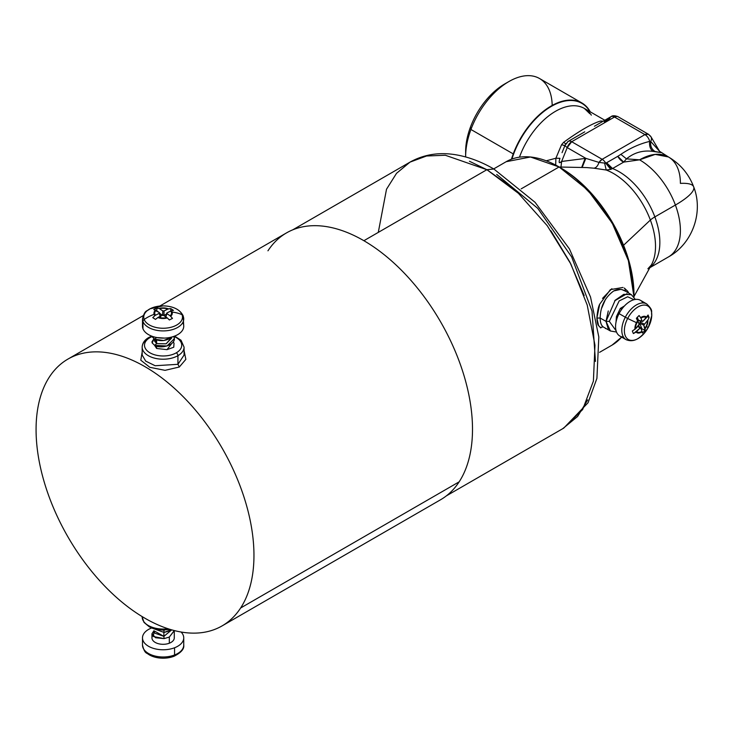 <?xml version="1.0" encoding="UTF-8"?>
<svg xmlns="http://www.w3.org/2000/svg" width="734" height="734" viewBox="0 0 734 734"><rect width="100%" height="100%" fill="white"/><g stroke="black" fill="none" stroke-linecap="round" stroke-linejoin="round"><path stroke-width="1.1" d="M649.874 267.662L668.445 256.937C692.446 243.716 703.704 212.19 693.685 186.849A57.72 13.267 159.6 0 1 675.399 205.043L654.856 216.906A18.616 4.276 -20.4 0 0 650.37 220.053L623.57 245.257L650.37 220.053A59.463 34.333 60 0 1 651.342 264.983A59.463 34.333 -120 0 0 650.37 220.053A18.616 4.276 159.6 0 1 654.856 216.906A57.72 33.324 60 0 1 650.03 267.369A57.72 33.324 -120 0 0 654.856 216.906L675.399 205.043A57.72 33.324 60 0 1 668.445 256.937A57.72 33.324 -120 0 0 675.399 205.043A57.72 13.267 -20.4 0 0 693.685 186.849A57.72 13.267 -20.4 0 0 680.4 183.39A57.72 33.324 120 0 0 675.399 163.682A57.72 33.324 120 0 0 668.445 156.966A57.72 33.324 120 0 0 639.58 159.828L626.487 158.865C634.112 152.553 642.956 150.057 653.003 151.378L660.82 152.571L655.049 151.507C651.682 149.369 650.223 146.02 650.682 141.469L649.673 141.405C649.168 145.956 650.278 149.277 653.003 151.378C642.956 150.057 634.112 152.553 626.487 158.865L623.689 162.095L617.789 156.324L620.872 154.351L626.487 158.865L620.872 154.351C630.157 148.094 639.754 143.781 649.673 141.405A6.982 4.028 -120 0 0 644.938 134.606L614.486 117.027A6.982 4.028 -120 0 0 611 116.678A6.982 4.028 -120 0 0 609.761 118.367L604.321 121.816M506.726 82.869A55.16 31.846 120 0 0 470.411 127.211A55.16 31.846 120 0 0 465.695 153.938M465.64 156.507L465.64 151.562A55.16 31.846 -60 0 1 470.411 127.211L470.934 129.487A61.206 35.342 120 0 0 465.64 156.507A61.206 35.342 120 0 0 465.64 156.948A61.206 35.342 -60 0 1 470.934 129.487L513.24 153.911A61.206 35.342 120 0 0 511.451 159.214A61.206 35.342 -60 0 1 513.24 153.911A61.206 35.342 -60 0 1 551.225 105.962A61.206 35.342 -60 0 1 589.209 110.054A61.206 35.342 -60 0 1 590.274 111.843A61.206 35.342 120 0 0 589.209 110.054A6.982 5.468 146.9 0 1 589.163 110.412A60.858 35.14 -60 0 1 589.907 111.632A60.858 35.14 120 0 0 589.163 110.412A60.858 35.14 120 0 0 549.454 107.522A60.858 35.14 120 0 0 511.928 159.039A60.858 35.14 -60 0 1 549.454 107.522A60.858 35.14 -60 0 1 589.163 110.412A6.982 5.468 -33.1 0 0 589.108 111.164A6.982 5.468 146.9 0 1 589.163 110.412A6.982 5.468 -33.1 0 0 589.209 110.054A61.206 35.342 120 0 0 581.833 102.934A61.206 35.342 120 0 0 513.24 153.911L470.934 129.487A61.206 35.342 -60 0 1 539.518 78.51L581.833 102.934M617.046 116.367L614.486 117.027L571.694 141.726A6.982 4.028 -120 0 0 568.208 141.387A6.982 4.028 -120 0 0 566.96 143.075L565.951 144.24A6.982 2.266 22 0 0 565.217 144.818A6.982 2.266 22 0 0 567.217 147.607L561.629 161.462C560.804 161.884 557.767 165.37 559.95 158.305L555.895 158.232L561.583 144.671L563.629 142.323C579.741 130.67 592.017 123.578 600.476 121.055L603.119 121.229M584.741 131.836L568.208 141.387A6.982 4.028 60 0 1 571.694 141.726L567.217 147.607A6.982 2.266 -158 0 1 565.217 144.818L562.061 152.663M611 116.678A6.982 4.028 60 0 1 614.486 117.027A6.982 4.028 -60 0 1 617.982 116.678C614.753 115.449 612.422 115.449 611 116.678L594.439 126.239M649.416 135.313A6.982 4.028 120 0 0 648.425 134.258A6.982 4.028 120 0 0 644.938 134.606L648.425 134.258L650.948 136.744A6.982 5.019 149.4 0 1 650.682 141.469L659.545 151.277L650.682 141.469A6.982 5.019 -30.6 0 0 650.948 136.744A6.982 5.019 -30.6 0 0 649.416 135.313M591.338 115.155A57.72 33.324 120 0 0 584.383 108.439A57.72 33.324 120 0 0 519.461 157.177A57.72 33.324 -60 0 1 584.383 108.439L589.824 113.724M602.871 121.367L602.394 121.11L602.871 121.367M602.293 121.706L600.476 121.055L602.293 121.706M565.731 143.8L563.629 142.323L565.731 143.8M564.437 145.598L561.583 144.671L564.886 145.644M555.684 165.067L555.895 158.232L559.95 158.305C557.767 165.37 560.794 161.884 561.629 161.462L567.217 147.607A6.982 4.028 -60 0 1 571.694 141.726L602.146 159.306L571.694 141.726L614.486 117.027L644.938 134.606L602.146 159.306L644.938 134.606A6.982 4.028 60 0 1 649.673 141.405C639.754 143.781 630.157 148.094 620.872 154.351L617.789 156.324A9.313 5.377 -120 0 0 623.689 162.095L626.487 158.865L639.58 159.828L623.689 162.095L612.532 168.536A9.313 5.377 60 0 1 606.633 162.764L617.789 156.324L605.761 163.223A6.982 4.028 -120 0 0 602.146 159.306A6.982 4.028 120 0 0 599.008 162.416L585.833 158.351L561.629 161.462L560.978 167.058L561.629 161.462L585.833 158.351L567.217 147.607L585.833 158.351L582.145 167.49L585.833 158.351L599.008 162.416L602.146 159.306A6.982 4.028 60 0 1 605.761 163.223L599.008 162.416C597.751 165.994 596.063 167.921 593.944 168.187L586.668 167.581L593.944 168.187C596.063 167.921 597.751 165.994 599.008 162.416L605.761 163.223L610.78 169.37L606.22 170.022L604.642 163.306L606.22 170.022L593.944 168.187L606.22 170.022L610.78 169.37L605.761 163.223L606.633 162.764L612.532 168.536L623.689 162.095L639.58 159.828L655.205 154.397L668.445 156.966C680.354 164.021 688.767 173.976 693.685 186.849M675.399 205.043A57.72 33.324 -120 0 0 639.58 159.828A57.72 33.324 60 0 1 675.399 205.043M602.394 121.11L600.476 121.055C592.017 123.578 579.741 130.67 563.629 142.323L561.583 144.671L555.895 158.232L546.224 160.801L555.895 158.232M654.856 216.906A57.72 33.324 -120 0 0 612.532 168.536L610.78 169.37L612.532 168.536A57.72 33.324 60 0 1 654.856 216.906M552.188 105.421A61.206 35.342 120 0 0 508.919 81.538A61.206 35.342 120 0 0 470.934 129.487L470.411 127.211A55.16 31.846 -60 0 1 504.634 84.006L508.919 81.538M581.667 167.48L585.099 158.443M650.37 220.053A59.463 34.333 -120 0 0 606.22 170.022A59.463 34.333 60 0 1 650.37 220.053M653.003 151.378C650.278 149.277 649.168 145.956 649.673 141.405L650.682 141.469C650.223 146.02 651.682 149.369 655.049 151.507L653.003 151.378M292.747 229.834L410.077 162.095L426.537 156.003L445.309 155.25L486.881 169.701L363.89 240.706L486.881 169.701L518.406 193.308L547.215 225.677L570.841 264.029L587.218 305.06L594.971 345.237L593.402 381.093L582.668 409.544L563.675 428.142L446.345 495.881M616.505 332.025L610.422 331.006L606.009 321.364L609.293 321.354L616.074 330.75L609.293 321.354L619.166 300.922L627.662 296.765L633.992 299.711L627.662 296.765L619.166 300.931L609.293 321.354L606.009 321.364L615.202 300.224L623.79 294.334L631.378 294.683L635.314 299.444M616.413 316.638L616.028 322.052L616.413 316.638L620.313 308.427L616.413 316.638L616.835 318.96L616.413 316.638M624.432 305.977L620.313 308.427L624.432 305.977M562.703 428.711L577.603 416.481L587.741 399.865M584.181 295.563L569.969 262.295L550.94 230.834M511.194 186.931L486.881 169.701L493.854 169.003L486.881 169.701L469.448 161.26M496.716 174.435L537.756 208.355L571.648 256.918L592.035 311.143L595.448 361.449M421.454 157.232L410.031 162.104L396.525 173.325L386.515 189.225L378.285 232.394M627.001 293.683L614.679 300.793M608.275 310.959L606.009 321.364L600.173 318.051C600.412 306.427 604.935 297.389 613.734 290.948L620.514 289.425M622.047 289.673L625.285 291.104M603.495 327.098L603.128 326.841C601.238 325.474 600.247 322.547 600.173 318.051L606.009 321.364L608.275 329.153M625.377 291.169L624.992 288.535L625.377 291.169C621.955 288.884 618.074 288.811 613.734 290.948M627.708 291.242L628.781 293.15L627.717 291.233L624.184 288.04M605.559 299.188L601.706 308.087M600.173 318.051L596.898 318.061L599.706 304.206C598.348 306.766 597.412 311.381 596.898 318.061L600.173 318.051C600.183 322.354 601.174 325.29 603.128 326.841L600.284 327.612L603.128 326.841M602.522 298.389L611.853 288.701M598.623 325.795L596.898 318.061C597.1 322.033 597.595 324.474 598.375 325.382L600.825 327.96M603.687 327.208L610.422 330.997M633.983 295.04L629.781 264.066L617.477 231.733L598.522 201.822L575.144 177.857M560.758 167.903L560.758 167.903A103.567 59.793 60 0 1 633.983 294.756L633.983 296.655A105.889 61.133 -120 0 0 559.106 166.957L560.758 167.903M612.028 345.136A105.889 61.133 -120 0 0 621.634 337.08L612.055 345.118L599.559 352.338M493.688 168.912L506.166 161.709L530.453 156.993L559.106 166.957L521.186 188.849L559.106 166.957L587.842 190.161L612.184 223.063L628.387 260.607L633.983 297.05A105.889 61.133 -120 0 0 633.983 296.655M622.955 287.462L610.376 289.618L599.706 304.206M605.486 328.584L605.972 328.493M559.106 166.957A105.889 61.142 -120 0 0 506.13 161.728M142.176 616.606L142.176 616.955A20.947 12.093 0 0 0 167.985 628.717A20.947 12.093 180 0 1 142.176 616.955L144.011 622.404L149.433 626.928L157.461 629.561L163.04 630.038L169.939 629.341M159.81 306.05L286.526 232.889A154.067 88.952 60 0 1 428.858 303.316A154.067 88.952 60 0 1 459.163 481.825L240.624 608A154.067 88.952 -120 0 0 210.309 429.491A154.067 88.952 -120 0 0 67.987 359.064A154.067 88.952 -120 0 0 49.407 376.982A154.067 88.952 60 0 1 197.244 412.251A154.067 88.952 60 0 1 240.624 608L459.163 481.825A154.067 88.952 60 0 1 440.593 499.744L222.053 625.918A154.067 88.952 -120 0 0 240.624 608A154.067 88.952 60 0 1 92.787 572.731A154.067 88.952 60 0 1 49.407 376.982A154.067 88.952 -120 0 0 79.722 555.491A154.067 88.952 -120 0 0 222.053 625.918M179.335 367L185.849 359.366L184.069 350.595L185.849 359.366L179.335 367L165.058 370.34L149.837 367.312L140.79 360.201L142.176 352.026L140.79 360.201L149.837 367.312L165.058 370.34L179.335 367L177.931 364.312L155.158 365.734L145.708 361.119L142.176 355.054L145.708 361.119L155.158 365.734L177.931 364.312L179.335 367M459.163 481.825A154.067 88.952 -120 0 0 415.793 286.077A154.067 88.952 -120 0 0 267.956 250.808M149.956 337.622A18.616 10.753 0 0 0 149.956 352.825A18.616 10.753 0 0 0 176.288 352.825A2.33 1.34 60 0 1 177.931 355.669A20.947 12.093 180 0 1 155.103 358.293A20.947 12.093 180 0 1 142.176 347.118A20.947 12.093 0 0 0 155.103 358.293A20.947 12.093 0 0 0 177.931 355.669A2.33 1.34 -120 0 0 176.288 352.825A18.616 10.753 0 0 0 173.784 336.411A18.616 10.753 180 0 1 176.288 352.825A18.616 10.753 180 0 1 149.956 352.825A18.616 10.753 180 0 1 149.956 337.622A2.33 1.34 -120 0 0 148.791 337.502A2.33 1.34 60 0 1 149.956 337.622A18.616 10.753 180 0 1 152.094 336.557A18.616 10.753 0 0 0 149.956 337.622M148.791 337.502A2.33 1.34 -120 0 0 148.305 338.567A20.947 12.093 0 0 0 142.176 347.118C142.396 343.099 144.607 339.888 148.791 337.502L151.663 336.117M174.573 336.117L181.023 340.237L184.069 347.118A20.947 12.093 180 0 1 177.931 355.669L177.931 364.312L177.931 355.669A20.947 12.093 0 0 0 184.069 347.118L184.069 355.054L177.931 364.312L184.069 355.054M171.71 343.558L167.003 349.65L156.626 348.466L156.626 346.145L156.626 348.466L154.525 345.274L156.626 348.466L167.003 349.65L173.719 347.255A11.175 6.45 0 0 0 173.738 347.228L173.738 347.219A11.175 6.45 180 0 1 173.719 347.255L174.031 343.328L173.738 347.228M142.176 355.054L142.176 347.118M165.838 316.657L166.912 313.647L170.141 315.803L166.912 313.647L167.003 312.904L170.728 311.032A8.423 4.863 180 0 1 171.343 312.088A8.423 4.863 180 0 1 170.141 315.803L172.49 318.391L169.37 319.96L168.912 319.501L169.37 319.96L172.49 318.391L170.655 316.244A9.184 5.303 0 0 0 172.095 312.078A9.184 5.303 180 0 1 170.655 316.244L170.141 315.803A8.423 4.863 0 0 0 171.343 312.088A2.863 2.285 -20.7 0 1 172.095 312.078A2.863 2.285 159.3 0 0 171.343 312.088A8.423 4.863 0 0 0 170.728 311.032L171.316 310.812A9.184 5.303 180 0 1 172.095 312.078A34.37 27.424 -20.7 0 1 182.05 314.693A19.378 11.184 180 0 1 167.242 327.997A19.378 11.184 180 0 1 144.185 319.446A19.378 11.184 0 0 0 167.242 327.997A19.378 11.184 0 0 0 182.05 314.693A2.863 2.285 -20.7 0 1 183.151 315.813A2.863 2.285 159.3 0 0 182.05 314.693A19.378 11.184 0 0 0 159.003 306.142A19.378 11.184 0 0 0 144.185 319.446A2.863 2.285 159.3 0 0 142.965 321.529A2.863 2.285 -20.7 0 1 144.185 319.446A34.37 27.424 -20.7 0 1 154.14 314.336A9.184 5.303 180 0 1 155.599 310.161L156.113 310.427A8.423 4.863 0 0 0 154.892 314.152A2.863 2.285 159.3 0 0 154.14 314.336A2.863 2.285 -20.7 0 1 154.892 314.152A8.423 4.863 0 0 0 155.516 315.207L154.92 315.602A9.184 5.303 180 0 1 154.14 314.336A9.184 5.303 0 0 0 154.92 315.602L155.516 315.207A8.423 4.863 180 0 1 154.892 314.152A8.423 4.863 180 0 1 156.113 310.427L159.351 312.583L159.26 313.335L155.516 315.207L159.26 313.335L160.416 317.18M183.739 318.996A20.625 11.909 180 0 1 165.324 330.841A20.625 11.909 180 0 1 142.965 321.529A20.625 11.909 180 0 1 142.497 318.996A20.625 11.909 0 0 0 142.965 321.529A20.625 11.909 0 0 0 165.324 330.841A20.625 11.909 0 0 0 183.739 318.996A20.625 11.909 0 0 0 183.271 316.464A2.863 2.285 159.3 0 0 183.151 315.813L183.739 326.217A20.625 11.909 180 0 1 165.324 338.053A20.625 11.909 180 0 1 142.965 328.749L142.965 321.529L142.965 328.749A20.625 11.909 180 0 1 142.497 326.217A20.625 11.909 0 0 0 142.965 328.749A20.625 11.909 0 0 0 167.508 337.851A20.625 11.909 0 0 0 183.271 323.685M152.204 336.842L154.681 339.2L163.728 340.521L172.279 336.888L163.728 340.521L154.681 339.2L152.204 336.833L154.681 339.2C160.315 341.558 165.921 341.016 171.508 337.557L171.508 337.557C165.921 341.016 160.315 341.558 154.681 339.2L152.011 336.255M174.288 338.741L166.994 345.998L154.681 345.356L152.204 342.998L154.681 345.356L166.994 345.989L174.288 338.75L174.031 337.172C176.949 344.338 161.498 349.558 154.681 345.356L166.994 345.998L174.288 338.75M152.204 342.989L151.947 341.824L152.204 342.989L154.681 345.356L152.204 342.989L153.929 338.75L151.947 341.833M174.031 343.328L173.297 341.833L174.031 343.328L173.719 347.255L167.003 349.65L171.673 343.585M163.719 315.492L166.389 314.189L163.719 315.492M168.948 319.529L169.517 319.905L168.948 319.529M159.728 313.39L162.462 315.207L159.728 313.39M163.498 315.354L166.746 317.51A8.423 4.863 180 0 1 158.461 317.171L162.214 315.299L163.498 315.354L162.214 315.299L158.461 317.171A8.423 4.863 0 0 0 166.746 317.51L167.279 317.932A9.184 5.303 180 0 1 157.856 317.547L155.47 319.391L152.764 317.583L154.92 315.602L152.764 317.583L153.112 317.895L155.47 319.391L157.856 317.547A9.184 5.303 0 0 0 167.279 317.932L163.498 315.354M168.912 319.501L167.279 317.932L168.912 319.501M160.159 316.326L159.351 312.583L153.764 309.555L156.883 307.996L158.984 308.473A9.184 5.303 180 0 1 168.389 308.858L164.049 310.932L162.755 310.886L159.517 308.73A8.423 4.863 180 0 1 167.774 309.069A8.423 4.863 0 0 0 159.517 308.73L162.755 310.886L162.673 315.354M159.26 313.335L159.351 312.583M156.764 311.418L156.883 307.996L156.764 311.418M162.673 315.17L162.755 310.886L164.049 310.932L163.966 315.4L164.049 310.932L167.774 309.069L170.765 308.574L170.774 311.014L170.765 308.574L168.389 308.858A9.184 5.303 0 0 0 158.984 308.473L156.342 308.197L153.764 309.555L155.599 310.161A9.184 5.303 0 0 0 154.14 314.336A34.37 27.424 159.3 0 0 144.185 319.446A19.378 11.184 180 0 1 159.003 306.142A19.378 11.184 180 0 1 182.05 314.693A34.37 27.424 159.3 0 0 172.095 312.078A9.184 5.303 0 0 0 171.316 310.812L167.003 312.904L165.893 316.941M167.003 312.904L166.912 313.647M173.472 310.372L171.316 310.812L173.472 310.372L170.765 308.574L173.472 310.372M171.71 337.401L166.123 343.824L156.626 343.613L156.626 339.989L156.626 343.613L154.525 341.062L154.525 339.117M164.535 338.099L156.856 337.567L164.535 338.099M155.241 339.475L156.626 343.613L154.681 345.356L156.626 343.613L166.123 343.824L171.71 337.979M156.626 337.457L154.681 339.2L156.626 337.457M142.497 637.864A20.625 11.909 0 0 0 153.388 648.361A20.625 11.909 0 0 0 174.564 647.764L174.564 654.985L174.564 647.764A20.625 11.909 180 0 1 145.965 644.47A20.625 11.909 180 0 1 151.663 627.955A20.625 11.909 0 0 0 142.497 637.864L142.497 645.076A20.625 11.909 0 0 0 153.388 655.581A20.625 11.909 0 0 0 174.564 654.985A20.625 11.909 180 0 1 153.388 655.581A20.625 11.909 180 0 1 142.497 645.076C144.947 654.893 146.8 652.287 149.901 655.233L155.012 657.178C161.581 658.783 167.912 658.481 174.004 656.279A2.863 1.294 -111.1 0 0 174.564 654.985A20.625 11.909 0 0 0 183.739 645.076A20.625 11.909 180 0 1 174.564 654.985A2.863 1.294 68.9 0 1 174.004 656.279A2.863 1.294 68.9 0 1 173.866 656.315A19.378 11.184 180 0 1 144.635 650.361M174.564 647.764A20.625 11.909 0 0 0 183.739 637.864A20.625 11.909 0 0 0 181.087 632.02A20.625 11.909 180 0 1 174.564 647.764M174.288 630.745L174.279 637.24L174.288 630.561L169.315 637.057L174.288 630.726M174.288 636.883L174.288 637.864A11.175 6.45 180 0 1 169.315 643.223L169.315 637.057L169.315 643.223A11.175 6.45 180 0 1 157.847 643.544A11.175 6.45 180 0 1 151.947 637.864L151.947 633.809L155.562 637.745L164.104 638.608L169.315 637.057L164.104 638.608L163.875 636.36L171.71 629.864L163.875 636.36L164.104 638.608L153.47 636.543L153.929 630.726L151.947 633.809M169.315 630.901L171.251 629.735L164.104 632.451L151.984 628.084L164.104 632.451L169.315 630.901L164.104 632.451L163.875 630.203L164.93 629.983L163.875 630.203L164.104 632.451L151.984 628.084L164.104 632.451L171.261 629.735L169.315 630.901M152.617 635.662A11.175 6.45 0 0 0 156.223 642.938A11.175 6.45 0 0 0 169.315 643.223A11.175 6.45 0 0 0 174.233 637.222M156.544 629.396L163.875 630.203L156.544 629.396M155.241 631.46L163.875 636.36L163.875 631.735L163.875 636.36L154.525 633.038L154.525 631.093M627.662 318.464L625.313 317.216A20.625 11.909 -60 0 1 646.7 303.922A20.625 11.909 120 0 0 625.313 317.216L627.662 318.464A19.378 11.184 120 0 0 629.148 339.906A19.378 11.184 120 0 0 648.461 327.043L648.461 327.043A19.378 11.184 120 0 0 646.975 305.592A19.378 11.184 120 0 0 627.662 318.464A34.37 2.156 27.5 0 0 636.479 322.648A9.184 5.303 -60 0 1 637.699 320.666L637.956 321.217A8.423 4.863 120 0 0 636.956 322.859L636.479 322.648L636.956 322.859A8.423 4.863 120 0 0 635.552 328.768L634.956 329.263A9.184 5.303 -60 0 1 636.479 322.648A9.184 5.303 120 0 0 634.956 329.263L632.341 330.997L633.369 333.566L633.974 333.245L633.369 333.566L632.341 330.997L635.552 328.768A8.423 4.863 -60 0 1 636.956 322.859A8.423 4.863 -60 0 1 637.956 321.217L639.195 324.263L638.819 325.446L635.552 328.768L639.195 324.263L636.387 318.308L639.121 315.537L640.654 317.666A9.184 5.303 -60 0 1 646.737 317.317L643.012 321.198L642.177 321.244L640.938 318.189A8.423 4.863 -60 0 1 646.278 317.877A8.423 4.863 120 0 0 640.938 318.189L642.177 321.244L638.543 320.4L639.378 320.354L638.543 320.4L637.277 317.262L638.543 320.4L643.012 321.198L648.094 315.014L646.737 317.317A9.184 5.303 120 0 0 640.654 317.666L639.121 315.537L638.672 315.904L636.387 318.308L637.699 320.666A9.184 5.303 120 0 0 636.479 322.648A34.37 2.156 -152.5 0 1 627.662 318.464A19.378 11.184 -60 0 1 646.975 305.592A19.378 11.184 -60 0 1 648.461 327.043L648.461 327.034A19.378 11.184 -60 0 1 629.148 339.906A19.378 11.184 -60 0 1 627.662 318.464M643.085 302.958A20.625 11.909 120 0 0 619.065 313.611A20.625 11.909 -60 0 0 619.826 336.034L626.074 339.649A20.625 11.909 -60 0 1 625.313 317.216L619.065 313.611A20.625 11.909 -60 0 1 640.452 300.316L646.7 303.922C653.976 310.95 650.792 311.262 651.792 315.418L648.461 327.034A34.37 2.156 -152.5 0 1 646.333 326.713A9.184 5.303 -60 0 1 645.113 328.694L645.002 328.236A8.423 4.863 120 0 0 646.003 326.584L646.003 326.584A8.423 4.863 120 0 0 647.406 320.666L647.856 320.079A9.184 5.303 -60 0 1 646.333 326.713A34.37 2.156 27.5 0 0 648.461 327.043C641.186 338.649 633.717 342.851 626.074 339.649A20.625 11.909 120 0 1 625.313 317.216L619.065 313.611A20.625 11.909 120 0 0 623.432 336.998M641.984 328.896A11.46 6.615 -60 0 1 641.351 329.603A11.46 6.615 120 0 0 641.984 328.896L645.085 330.282L642.351 333.053L642.158 331.695A9.184 5.303 -60 0 1 636.066 332.034L639.947 328.236L640.782 328.19L642.021 331.254A8.423 4.863 -60 0 1 636.672 331.557A8.423 4.863 120 0 0 642.021 331.254L640.782 328.19L639.947 328.236L637.993 326.281L639.947 328.236L633.974 333.245L636.066 332.034A9.184 5.303 120 0 0 642.158 331.695L642.351 333.053L645.085 330.282L641.984 328.896L639.718 323.309L641.984 328.896M640.094 322.125L639.718 323.309L643.764 325.162L647.406 320.666A8.423 4.863 -60 0 1 646.003 326.584A8.423 4.863 -60 0 1 645.002 328.236L643.764 325.162L645.085 330.282L645.113 328.694A9.184 5.303 120 0 0 646.333 326.713A9.184 5.303 120 0 0 647.856 320.079L643.764 325.162L639.718 323.309L640.094 322.125L644.14 323.988L640.094 322.125L641.066 321.143L640.094 322.125M638.433 325.841L640.571 327.979M640.782 328.19L639.947 328.236M642.177 321.244L643.012 321.198M639.378 320.354L638.543 320.4M648.874 318.125L647.856 320.079L648.874 318.125M647.177 316.611L649.131 317.565L648.094 315.014L649.131 317.565L647.177 316.611M621.744 309.253L620.313 308.427L621.744 309.253M633.992 296.518L651.342 264.983L647.893 268.8M650.948 136.744L659.545 151.277L668.445 156.966M617.982 116.678L648.425 134.258M568.208 141.387L565.217 144.818M604.825 120.238L584.383 108.439M559.225 167.022L586.723 167.581M563.721 428.133L588.044 402.755L596.916 378.368L598.816 336.979L590.531 297.031L569.4 248.872L535.077 202.309L493.854 169.003C482.339 162.315 470.723 157.773 459.025 155.369C441.097 151.709 424.766 153.957 410.031 162.104M631.387 294.683L624.753 290.765M67.987 359.064L143.139 315.675M142.497 326.217L142.497 318.996C144.947 309.188 146.8 311.794 149.901 308.84L163.04 305.885C173.215 306.115 179.922 309.418 183.151 315.813M159.562 312.84L160.718 316.693M165.535 316.96L166.691 313.207M174.004 656.279C181.087 652.7 184.335 648.966 183.739 645.076L183.739 637.864M638.452 325.813L640.699 328.061M642.406 321.455L638.782 320.62"/></g></svg>
